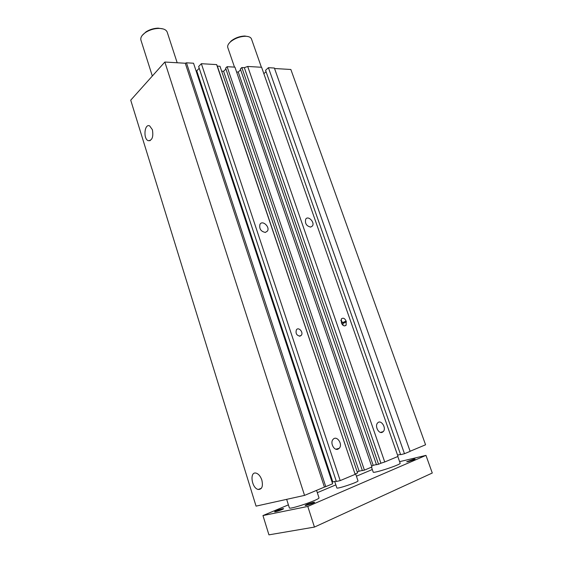 <?xml version="1.0" encoding="UTF-8"?>
<svg xmlns="http://www.w3.org/2000/svg" width="563" height="563" viewBox="0 0 563 563"><rect width="100%" height="100%" fill="white"/><g stroke="black" fill="none" stroke-linecap="round" stroke-linejoin="round"><path stroke-width="0.84" d="M164.846 62.036L130.722 100.179L256.059 506.13L304.548 495.391L164.846 62.036L185.276 63.246L186.466 62.81L193.531 63.225L332.62 483.772L325.78 486.636L186.466 62.81M199.218 68.271L196.754 70.825L196.03 70.79M201.357 63.696L198.64 66.525L336.378 481.485L340.193 480.605L201.357 63.696L216.649 64.604L217.353 66.117L219.985 66.272L357.568 472.99L355.042 474.046L217.353 66.117M225.918 68.996L223.602 71.283L221.639 71.177M227.107 66.687L225.629 68.144L362.375 470.612L364.416 470.126L227.107 66.687L234.926 67.138L371.925 466.987L364.416 470.126M240.619 69.777L238.248 72.057L236.58 71.965M241.83 67.539L240.338 68.975L376.492 464.721L378.54 464.229L241.83 67.539L244.328 67.687L247.699 66.455L384.733 461.977L380.926 463.229L244.328 67.687M384.733 461.977L398.006 456.424L261.605 67.278L247.699 66.455M266.053 71.684L263.857 73.704M268.41 67.687L265.567 70.305L400.624 454.672L404.48 453.715L268.41 67.687L274.378 68.039L410.145 451.343L404.48 453.715M410.11 451.252L425.572 444.784L290.86 69.481L274.54 68.517M355.042 474.046L216.649 64.604M380.926 463.229L378.54 464.229M340.193 480.605L354.95 474.433M337.983 449.161C334.021 450.984 329.848 442.701 333.064 439.4C336.653 434.882 343.156 444.207 339.257 448.268L337.983 449.161M265.328 232.428C260.852 231.484 259.064 228.789 259.972 224.32C262.365 219.781 270.212 226.875 267.453 231.055L265.328 232.428M300.093 336.132C296.652 335.562 295.42 333.458 296.391 329.827C298.496 326.533 303.717 332.254 301.36 335.266L300.093 336.132M310.67 227.086C306.455 226.073 304.794 223.448 305.695 219.197C307.996 215.136 315.097 222.265 312.458 225.967L310.67 227.086L312.458 225.967M382.207 432.335C378.575 434.017 374.585 425.902 377.604 422.975C380.891 418.992 386.823 428.084 383.241 431.624L382.207 432.335M341.403 323.049L341.354 318.918C343.106 317.539 344.697 318.243 346.118 321.03L346.154 325.182C344.408 326.547 342.825 325.836 341.403 323.049M342.98 325.294L342.79 323.042L340.84 320.558M343.177 325.435L342.642 322.62L340.861 320.241M152.404 129.736C153.558 136.999 152.151 140.644 148.175 140.68C142.995 138.737 144.515 123.227 149.667 125.908L152.404 129.736M261.844 480.056C263.202 486.291 262.013 489.43 258.262 489.472C251.584 488.325 249.339 471.182 256.123 473.138C258.6 473.933 260.507 476.242 261.844 480.056M397.548 455.129L400.525 454.39M371.587 466.009L373.192 465.341L238.248 72.057M373.192 465.341L376.436 464.559M357.231 471.991L359.117 471.203L223.602 71.283M359.117 471.203L362.319 470.443M332.107 482.224L332.81 481.928L196.754 70.825M332.81 481.928L336.266 481.126M304.548 495.391L324.422 487.079L185.276 63.246M324.422 487.079L325.78 486.636M248.41 36.63L244.785 36.025C239.739 36.222 235.2 37.869 231.161 40.958L228.726 43.752M234.489 67.117L227.79 47.552C227.262 45.751 228.282 43.738 230.844 41.535C235.151 38.235 240 36.482 245.391 36.271C248.747 36.335 250.781 37.242 251.485 38.988L261.394 67.271M397.802 456.509L400.159 463.222C401.419 464.468 372.938 473.856 373.199 472.111L371.503 467.163M163.284 28.973L158.161 28.15C153.783 28.305 149.737 29.529 146.042 31.817L142.291 35.328M152.327 76.033L140.926 40.114C140.293 37.552 141.897 34.955 145.754 32.323C149.702 29.881 154.016 28.572 158.696 28.41C163.397 28.453 166.233 29.698 167.204 32.154L177.183 62.767M316.561 490.366L318.982 497.798C320.438 499.325 289.122 509.994 289.368 507.889L286.658 499.353M355.612 473.807L357.998 480.858C358.99 481.9 336.695 489.36 336.857 487.931L334.725 481.485M282.64 508.713L283.604 508.663C284.005 509.128 274.547 512.386 274.603 511.76C275.912 510.81 278.594 509.796 282.64 508.713M413.706 459.176L415.1 459.014C415.473 459.408 406.641 462.293 406.697 461.759L413.706 459.176M313.464 502.295L314.597 502.238C315.034 502.759 305.125 506.13 305.174 505.44C306.462 504.469 309.228 503.421 313.464 502.295M307.792 506.44L262.963 515.567L268.938 534.85L314.443 527.081L432.278 473.019L425.959 455.376L307.792 506.44L314.443 527.081M399.603 461.653L425.959 455.376M262.963 515.567L288.404 504.856M317.314 492.681L335.844 484.877M356.428 476.207L372.312 469.521M346.118 321.03L342.642 322.62M346.414 321.874L342.937 323.465M346.154 325.182L344.507 325.921M301.36 335.266L299.389 336.188M380.518 432.398L383.241 431.617M265.384 232.42L267.453 231.055M335.9 449.197L339.257 448.261M148.175 140.68L150.166 140.644M258.255 489.472L261.408 488.241M231.161 40.958L230.844 41.535M244.785 36.025L245.391 36.271M146.042 31.817L145.754 32.323M158.161 28.15L158.696 28.41"/></g></svg>

